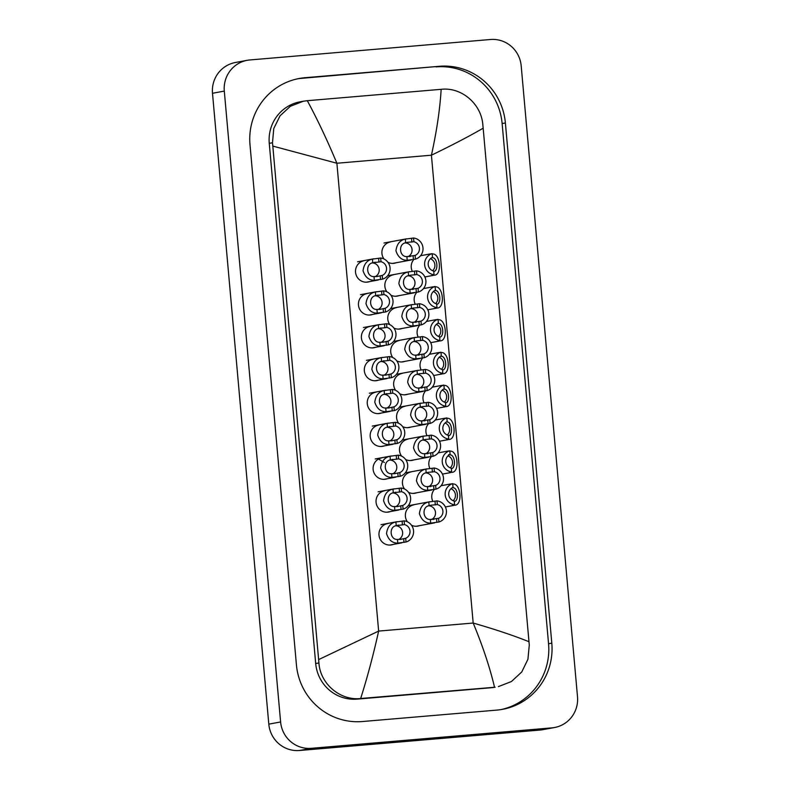 <?xml version="1.0" encoding="UTF-8"?>
<svg xmlns="http://www.w3.org/2000/svg" width="790" height="790" viewBox="0 0 790 790"><rect width="100%" height="100%" fill="white"/><g stroke="black" fill="none" stroke-linecap="round" stroke-linejoin="round"><path stroke-width="1.19" d="M382.558 279.137L374.332 280.262C368.881 280.302 365.118 277.122 363.054 270.743C363.953 264.058 367.083 260.177 372.446 259.1L380.681 258.014A10.823 10.586 79.5 0 1 382.558 279.137L382.232 275.424A7.219 7.061 79.5 0 0 381.007 261.717L372.771 262.793C365.237 263.821 366.422 277.093 374.006 276.569L377.501 276.46M375.29 262.231L374.411 262.359M381.007 261.717L380.681 258.014M375.141 276.668A7.219 7.061 79.5 0 0 372.455 262.912M376.573 276.599L382.232 275.424M408.173 242.224L405.655 242.797C398.121 243.824 399.306 257.096 406.89 256.572L415.115 255.427A7.219 7.061 79.5 0 0 413.891 241.72L407.294 242.352M409.457 256.602L410.385 256.464M408.025 256.671A7.219 7.061 79.5 0 0 405.349 242.915M415.115 255.427L415.451 259.14L407.215 260.266C401.764 260.305 398.002 257.125 395.938 250.746C396.837 244.051 399.967 240.18 405.329 239.103L413.565 238.007L413.891 241.72M415.451 259.14A10.823 10.586 79.5 0 0 413.565 238.007M433.74 271.493C438.657 270.95 437.472 257.678 432.515 257.718L431.992 257.579M432.653 270.713A7.219 7.061 79.5 0 0 430.432 258.685M432.179 254.025C440.385 252.681 442.43 275.562 434.075 275.187L432.041 275.127L434.056 274.762A10.823 10.586 79.5 0 1 432.179 253.629L430.688 253.896M432.179 253.629L432.505 257.343A7.219 7.061 79.5 0 0 433.73 271.049L434.075 275.187L432.041 275.127M385.49 311.991L377.265 313.126C371.813 313.156 368.051 309.986 365.987 303.597C366.886 296.912 370.016 293.031 375.378 291.954L383.604 290.868A10.823 10.586 79.5 0 1 385.49 311.991L385.165 308.288A7.219 7.061 79.5 0 0 383.94 294.571L375.704 295.657C368.17 296.675 369.355 309.957 376.939 309.433L380.434 309.325M378.222 295.085L377.344 295.213M383.94 294.571L383.604 290.868M378.074 309.522A7.219 7.061 79.5 0 0 375.388 295.776M379.506 309.463L385.165 308.288M388.423 344.855L380.197 345.981C374.746 346.02 370.984 342.84 368.92 336.461C369.819 329.776 372.949 325.895 378.311 324.818L386.537 323.722A10.823 10.586 79.5 0 1 388.423 344.855L388.097 341.142A7.219 7.061 79.5 0 0 386.873 327.435L378.637 328.512C371.103 329.539 372.288 342.811 379.872 342.287L383.367 342.179M381.155 327.949L380.276 328.077M386.873 327.435L386.537 323.722M381.007 342.386A7.219 7.061 79.5 0 0 378.321 328.63M382.439 342.317L388.097 341.142M391.356 377.709L383.13 378.844C377.669 378.874 373.917 375.704 371.853 369.315C372.752 362.63 375.882 358.749 381.244 357.673L389.47 356.586A10.823 10.586 79.5 0 1 391.356 377.709L391.03 374.006A7.219 7.061 79.5 0 0 389.806 360.289L381.57 361.376C374.035 362.393 375.22 375.665 382.804 375.141L386.3 375.043M384.088 360.803L383.209 360.931M389.806 360.289L389.47 356.586M383.94 375.24A7.219 7.061 79.5 0 0 381.254 361.494M385.372 375.181L391.03 374.006M394.289 410.573L386.063 411.699C380.602 411.738 376.85 408.558 374.786 402.179C375.685 395.484 378.815 391.613 384.177 390.537L392.403 389.44A10.823 10.586 79.5 0 1 394.289 410.573L393.963 406.86A7.219 7.061 79.5 0 0 392.739 393.153L384.503 394.23C376.968 395.257 378.153 408.529 385.737 408.005L389.233 407.897M387.021 393.657L386.142 393.785M392.739 393.153L392.403 389.44M386.873 408.104A7.219 7.061 79.5 0 0 384.187 394.348M388.305 408.035L393.963 406.86M411.106 275.088L408.588 275.661C401.053 276.678 402.238 289.95 409.822 289.426L418.048 288.291A7.219 7.061 79.5 0 0 416.824 274.574L410.227 275.216M412.39 289.466L413.318 289.328M410.958 289.525A7.219 7.061 79.5 0 0 408.282 275.779M418.048 288.291L418.384 291.994L410.148 293.13C404.697 293.159 400.935 289.989 398.871 283.6C399.77 276.915 402.9 273.034 408.262 271.957L416.498 270.871L416.824 274.574M418.384 291.994A10.823 10.586 79.5 0 0 416.498 270.871M414.039 307.942L411.521 308.515C403.986 309.542 405.171 322.814 412.755 322.29L420.981 321.145A7.219 7.061 79.5 0 0 419.757 307.438L413.16 308.07M415.323 322.32L416.251 322.182M413.891 322.389A7.219 7.061 79.5 0 0 411.215 308.633M420.981 321.145L421.317 324.858L413.081 325.984C407.63 326.023 403.868 322.843 401.804 316.464C402.703 309.769 405.833 305.888 411.195 304.822L419.431 303.725L419.757 307.438M421.317 324.858A10.823 10.586 79.5 0 0 419.431 303.725M416.972 340.806L414.454 341.369C406.919 342.396 408.104 355.668 415.688 355.144L423.914 354.009A7.219 7.061 79.5 0 0 422.69 340.293L416.093 340.934M418.256 355.174L419.184 355.046M416.824 355.243A7.219 7.061 79.5 0 0 414.148 341.497M423.914 354.009L424.25 357.712L416.014 358.848C410.563 358.877 406.801 355.697 404.737 349.318C405.635 342.633 408.766 338.752 414.128 337.676L422.364 336.589L422.69 340.293M424.25 357.712A10.823 10.586 79.5 0 0 422.364 336.589M436.673 304.348C441.59 303.814 440.405 290.542 435.448 290.572L434.925 290.444M435.586 303.567A7.219 7.061 79.5 0 0 433.364 291.55M435.112 286.879C443.318 285.536 445.363 308.426 437.008 308.051L434.974 307.991L436.988 307.616A10.823 10.586 79.5 0 1 435.112 286.494L433.621 286.76M435.112 286.494L435.438 290.197A7.219 7.061 79.5 0 0 436.663 303.913L437.008 308.051L434.974 307.991M439.605 337.212C444.523 336.668 443.338 323.396 438.381 323.436L437.858 323.298M438.519 336.431A7.219 7.061 79.5 0 0 436.297 324.404M438.045 319.743C446.251 318.4 448.295 341.28 439.941 340.905L437.897 340.846L439.921 340.47A10.823 10.586 79.5 0 1 438.035 319.348L436.554 319.614M439.902 340.48L437.897 340.846M438.035 319.348L438.371 323.061A7.219 7.061 79.5 0 0 439.596 336.767L439.921 340.47M442.538 370.066C447.456 369.532 446.271 356.26 441.314 356.29L440.79 356.152M441.452 369.286A7.219 7.061 79.5 0 0 439.22 357.258M440.978 352.597C449.184 351.254 451.228 374.144 442.874 373.769L440.83 373.709L442.854 373.334A10.823 10.586 79.5 0 1 440.968 352.212L439.487 352.468M440.968 352.212L441.304 355.915A7.219 7.061 79.5 0 0 442.528 369.631L442.874 373.769L440.83 373.709M445.471 402.93C450.389 402.387 449.204 389.115 444.247 389.154L443.723 389.016M444.385 402.14A7.219 7.061 79.5 0 0 442.153 390.122M443.911 385.461C452.117 384.108 454.161 406.998 445.807 406.623L443.763 406.564L445.787 406.188A10.823 10.586 79.5 0 1 443.901 385.066L442.42 385.332M445.767 406.198L443.763 406.564M443.901 385.066L444.237 388.779A7.219 7.061 79.5 0 0 445.461 402.485L445.787 406.188M419.905 373.66L417.387 374.233C409.852 375.26 411.037 388.532 418.621 388.009L426.847 386.863A7.219 7.061 79.5 0 0 425.622 373.156L419.026 373.788M421.188 388.038L422.117 387.9M419.757 388.107A7.219 7.061 79.5 0 0 417.071 374.351M426.847 386.863L427.173 390.576L418.947 391.702C413.496 391.731 409.734 388.562 407.67 382.172C408.568 375.487 411.699 371.606 417.061 370.54L425.297 369.444L425.622 373.156M427.173 390.576A10.823 10.586 79.5 0 0 425.297 369.444M433.68 375.596A10.823 10.586 79.5 0 0 434.243 375.408M430.748 342.741A10.823 10.586 79.5 0 0 431.31 342.554M427.815 309.877A10.823 10.586 79.5 0 0 428.378 309.69M402.653 426.64A10.823 10.586 79.5 0 0 410.78 427.064M405.586 459.494A10.823 10.586 79.5 0 0 413.713 459.928M424.882 277.023A10.823 10.586 79.5 0 0 425.445 276.836M445.412 507.032A10.823 10.586 79.5 0 0 445.975 506.844M387.584 523.602A10.823 10.586 79.5 0 0 379.062 535.66A10.823 10.586 79.5 0 0 393.193 544.438M408.519 492.358A10.823 10.586 79.5 0 0 416.646 492.782M411.452 525.212A10.823 10.586 79.5 0 0 419.579 525.646M442.479 474.178A10.823 10.586 79.5 0 0 443.042 473.99M439.546 441.314A10.823 10.586 79.5 0 0 440.109 441.126M436.613 408.46A10.823 10.586 79.5 0 0 437.176 408.272M372.92 359.312A10.823 10.586 79.5 0 0 364.397 371.369A10.823 10.586 79.5 0 0 378.529 380.148M375.852 392.166A10.823 10.586 79.5 0 0 367.33 404.223A10.823 10.586 79.5 0 0 381.461 413.002M390.932 295.203A10.823 10.586 79.5 0 0 399.059 295.628M369.987 326.448A10.823 10.586 79.5 0 0 361.465 338.505A10.823 10.586 79.5 0 0 375.596 347.284M367.054 293.594A10.823 10.586 79.5 0 0 358.532 305.651A10.823 10.586 79.5 0 0 372.663 314.43M387.999 262.339A10.823 10.586 79.5 0 0 396.126 262.774M381.718 457.884A10.823 10.586 79.5 0 0 373.196 469.941A10.823 10.586 79.5 0 0 387.327 478.72M384.651 490.748A10.823 10.586 79.5 0 0 376.129 502.805A10.823 10.586 79.5 0 0 390.26 511.584M399.73 393.776A10.823 10.586 79.5 0 0 407.847 394.21M378.785 425.03A10.823 10.586 79.5 0 0 370.263 437.087A10.823 10.586 79.5 0 0 384.394 445.866M396.797 360.921A10.823 10.586 79.5 0 0 404.924 361.346M393.864 328.057A10.823 10.586 79.5 0 0 401.992 328.492M364.121 260.73A10.823 10.586 79.5 0 0 355.599 272.797A10.823 10.586 79.5 0 0 369.73 281.566M396.382 307.656A10.823 10.586 79.5 0 0 389.865 324.71M399.315 340.51A10.823 10.586 79.5 0 0 392.798 357.564M402.248 373.374A10.823 10.586 79.5 0 0 395.731 390.428M390.517 241.938A10.823 10.586 79.5 0 0 383.999 258.992M393.45 274.792A10.823 10.586 79.5 0 0 386.932 291.846M425.593 390.862A10.823 10.586 79.5 0 0 424.052 402.801M428.526 423.726A10.823 10.586 79.5 0 0 426.985 435.665M431.459 456.581A10.823 10.586 79.5 0 0 429.918 468.519M413.98 504.81A10.823 10.586 79.5 0 0 407.462 521.864M411.047 471.946A10.823 10.586 79.5 0 0 404.529 489M434.391 489.445A10.823 10.586 79.5 0 0 432.851 501.383M413.861 259.426A10.823 10.586 79.5 0 0 412.321 271.365M408.114 439.092A10.823 10.586 79.5 0 0 401.597 456.146M405.181 406.228A10.823 10.586 79.5 0 0 398.664 423.282M416.794 292.29A10.823 10.586 79.5 0 0 415.254 304.229M419.727 325.144A10.823 10.586 79.5 0 0 418.187 337.083M422.66 358.008A10.823 10.586 79.5 0 0 421.119 369.947M554.61 727.501L542.809 729.683A28.865 28.233 -100.5 0 1 540.123 730.049L299.509 750.5A28.865 28.233 -100.5 0 1 268.807 724.144L212.5 93.279A28.865 28.233 -100.5 0 1 235.39 62.499L247.191 60.316A28.865 28.233 -100.5 0 1 249.877 59.951L490.491 39.5A28.865 28.233 -100.5 0 1 521.193 65.856L577.5 696.721A28.865 28.233 -100.5 0 1 554.61 727.501A28.865 28.233 -100.5 0 1 551.924 727.867L311.319 748.318A28.865 28.233 -100.5 0 1 280.608 721.961L224.301 91.087A28.865 28.233 -100.5 0 1 247.191 60.316M439.359 66.291L304.989 77.716A62.064 60.712 79.5 0 0 299.213 78.496A62.064 60.712 79.5 0 0 249.996 144.669L296.428 664.854A62.064 60.712 79.5 0 0 362.442 721.527L496.821 710.101A62.064 60.712 79.5 0 0 502.588 709.321A62.064 60.712 79.5 0 0 551.805 643.149L505.383 122.963A62.064 60.712 79.5 0 0 439.359 66.291L301.74 78.319A62.064 60.712 79.5 0 0 297.593 78.812M500.969 709.598A62.064 60.712 79.5 0 0 548.556 643.751L502.134 123.556A62.064 60.712 79.5 0 0 436.11 66.893M441.146 89.319L441.413 89.29C461.735 87.048 481.377 104.023 482.848 124.879L483.164 128.207C469.24 136.255 451.999 145.251 431.419 155.205C436.751 131.031 439.99 109.059 441.146 89.319L307.3 100.695C317.452 119.478 327.317 140.334 336.886 163.244L272.807 146.091L272.491 142.753L273.765 128.553L280.035 115.824L290.384 106.275L303.409 101.209L300.17 101.801A38.967 38.117 79.5 0 0 269.262 143.355L315.694 663.541A38.967 38.117 79.5 0 0 357.149 699.12L491.518 687.705A38.967 38.117 79.5 0 0 495.142 687.211L360.388 698.528C340.214 700.74 320.177 683.834 318.923 662.948L318.637 659.601L378.647 631.082C373.265 655.265 367.271 677.741 360.655 698.498M483.164 128.207L529.28 645.065L527.927 659.285L521.736 672.004L511.436 681.533L498.391 686.609M272.807 146.091L318.637 659.601M303.409 101.209L307.3 100.695M494.5 687.122C489.82 667.323 482.71 645.963 473.18 623.043C495.212 629.383 513.816 635.614 528.994 641.727M397.222 443.427L388.996 444.563C383.535 444.592 379.783 441.422 377.719 435.033C378.617 428.348 381.748 424.467 387.11 423.391L395.336 422.304A10.823 10.586 79.5 0 1 397.222 443.427L396.896 439.724A7.219 7.061 79.5 0 0 395.672 426.007L387.436 427.094C379.901 428.111 381.086 441.383 388.66 440.86L392.166 440.761M389.954 426.521L389.075 426.649M395.672 426.007L395.336 422.304M389.806 440.958A7.219 7.061 79.5 0 0 387.12 427.212M391.238 440.889L396.896 439.724M400.155 476.291L391.929 477.417C386.468 477.456 382.716 474.276 380.652 467.897C381.55 461.202 384.671 457.321 390.043 456.255L398.269 455.159A10.823 10.586 79.5 0 1 400.155 476.291L399.829 472.578A7.219 7.061 79.5 0 0 398.604 458.872L390.369 459.948C382.834 460.975 384.019 474.247 391.593 473.724L395.099 473.615M392.887 459.375L392.008 459.504M398.604 458.872L398.269 455.159M392.739 473.822A7.219 7.061 79.5 0 0 390.053 460.066M394.171 473.753L399.829 472.578M403.088 509.145L394.862 510.281C389.401 510.31 385.648 507.131 383.584 500.751C384.483 494.066 387.604 490.185 392.976 489.109L401.202 488.023A10.823 10.586 79.5 0 1 403.088 509.145L402.762 505.442A7.219 7.061 79.5 0 0 401.537 491.726L393.301 492.802C385.767 493.829 386.952 507.101 394.526 506.578L398.022 506.479M395.82 492.239L394.941 492.368M401.537 491.726L401.202 488.023M395.672 506.676A7.219 7.061 79.5 0 0 392.986 492.93M397.103 506.607L402.762 505.442M406.021 542.009L397.795 543.135C392.334 543.164 388.581 539.995 386.517 533.606C387.406 526.92 390.537 523.039 395.899 521.973L404.134 520.877A10.823 10.586 79.5 0 1 406.021 542.009L405.695 538.296A7.219 7.061 79.5 0 0 404.47 524.59L396.234 525.666C388.7 526.693 389.885 539.965 397.459 539.442L400.955 539.333M398.753 525.093L397.874 525.222M404.47 524.59L404.134 520.877M398.594 539.54A7.219 7.061 79.5 0 0 395.918 525.785M400.036 539.471L405.695 538.296M422.838 406.524L420.32 407.087C412.785 408.114 413.97 421.386 421.554 420.863L429.78 419.727A7.219 7.061 79.5 0 0 428.555 406.011L421.959 406.653M424.121 420.892L425.05 420.754M422.69 420.961A7.219 7.061 79.5 0 0 420.004 407.215M429.78 419.727L430.106 423.43L421.88 424.566C416.429 424.595 412.666 421.416 410.603 415.036C411.501 408.351 414.632 404.47 419.994 403.394L428.229 402.308L428.555 406.011M430.106 423.43A10.823 10.586 79.5 0 0 428.229 402.308M425.771 439.378L423.252 439.951C415.718 440.978 416.903 454.25 424.487 453.727L432.713 452.581A7.219 7.061 79.5 0 0 431.488 438.875L424.892 439.507M427.054 453.756L427.983 453.618M425.622 453.816A7.219 7.061 79.5 0 0 422.936 440.07M432.713 452.581L433.038 456.284L424.813 457.42C419.362 457.45 415.599 454.28 413.535 447.891C414.434 441.205 417.564 437.324 422.926 436.258L431.152 435.162L431.488 438.875M433.038 456.284A10.823 10.586 79.5 0 0 431.152 435.162M428.703 472.242L426.185 472.805C418.651 473.832 419.836 487.104 427.42 486.581L435.646 485.445A7.219 7.061 79.5 0 0 434.421 471.729L427.825 472.371M429.987 486.61L430.915 486.472M428.555 486.68A7.219 7.061 79.5 0 0 425.869 472.924M435.646 485.445L435.971 489.148L427.746 490.274C422.295 490.313 418.532 487.134 416.468 480.755C417.367 474.069 420.497 470.188 425.859 469.112L434.085 468.026L434.421 471.729M435.971 489.148A10.823 10.586 79.5 0 0 434.085 468.026M431.636 505.096L429.118 505.669C421.584 506.686 422.769 519.968 430.353 519.445L438.578 518.299A7.219 7.061 79.5 0 0 437.354 504.583L430.757 505.225M432.92 519.474L433.848 519.336M431.488 519.534A7.219 7.061 79.5 0 0 428.802 505.788M438.578 518.299L438.904 522.002L430.678 523.138C425.227 523.168 421.465 519.998 419.401 513.609C420.3 506.923 423.43 503.042 428.792 501.976L437.018 500.88L437.354 504.583M438.904 522.002A10.823 10.586 79.5 0 0 437.018 500.88M448.404 435.784C453.322 435.25 452.137 421.969 447.18 422.008L446.656 421.87M447.318 435.004A7.219 7.061 79.5 0 0 445.086 422.976M446.844 418.315C455.05 416.972 457.094 439.862 448.74 439.477L446.696 439.428L448.72 439.052A10.823 10.586 79.5 0 1 446.834 417.93L445.353 418.187M446.834 417.93L447.17 421.633A7.219 7.061 79.5 0 0 448.394 435.349L448.74 439.477L446.696 439.428M451.337 468.648C456.255 468.105 455.07 454.833 450.112 454.872L448.601 454.645M450.251 467.858A7.219 7.061 79.5 0 0 448.019 455.84M449.777 451.179C457.983 449.826 460.027 472.716 451.673 472.341L449.629 472.282L451.653 471.906A10.823 10.586 79.5 0 1 449.767 450.784L448.286 451.05M449.767 450.784L450.103 454.487A7.219 7.061 79.5 0 0 451.327 468.203L451.673 472.341L449.629 472.282M454.27 501.502C459.188 500.969 458.003 487.687 453.045 487.726L452.522 487.588M453.184 500.722A7.219 7.061 79.5 0 0 450.952 488.694M452.709 484.033C460.916 482.69 462.96 505.57 454.606 505.195L452.561 505.146L454.586 504.771A10.823 10.586 79.5 0 1 452.7 483.648L451.218 483.905M454.566 504.771L452.561 505.146M452.7 483.648L453.035 487.351A7.219 7.061 79.5 0 0 454.26 501.058L454.586 504.771M374.332 280.262L374.006 276.569M372.771 262.793L372.446 259.1M378.983 262.092L378.657 258.379M380.533 279.512L380.207 275.799M413.091 255.802L413.427 259.515M411.541 238.383L411.867 242.096M406.89 256.572L407.215 260.266M405.329 239.103L405.655 242.797M377.265 313.126L376.939 309.433M375.704 295.657L375.378 291.954M381.916 294.947L381.59 291.243M383.466 312.366L383.14 308.663M380.197 345.981L379.872 342.287M378.637 328.512L378.311 324.818M384.849 327.81L384.523 324.098M386.399 345.23L386.073 341.517M383.13 378.844L382.804 375.141M381.57 361.376L381.244 357.673M387.781 360.665L387.446 356.962M389.332 378.084L389.006 374.381M386.063 411.699L385.737 408.005M384.503 394.23L384.177 390.537M390.714 393.529L390.379 389.816M392.265 410.948L391.939 407.235M416.024 288.666L416.36 292.369M414.474 271.247L414.799 274.95M409.822 289.426L410.148 293.13M408.262 271.957L408.588 275.661M418.957 321.52L419.293 325.233M417.406 304.101L417.732 307.814M412.755 322.29L413.081 325.984M411.195 304.822L411.521 308.515M421.89 354.384L422.225 358.087M420.339 336.965L420.665 340.668M415.688 355.144L416.014 358.848M414.128 337.676L414.454 341.369M424.822 387.238L425.158 390.941M423.272 369.819L423.598 373.532M418.621 388.009L418.947 391.702M417.061 370.54L417.387 374.233M431.419 155.205L336.886 163.244L378.647 631.082L473.18 623.043L431.419 155.205M280.608 721.961L268.807 724.144M311.319 748.318L299.509 750.5M551.924 727.867L540.123 730.049M224.301 91.087L212.5 93.279M301.74 78.319L304.989 77.716M502.134 123.556L505.383 122.963M548.556 643.751L551.805 643.149M491.518 687.705L494.767 687.102M357.149 699.12L360.388 698.528M315.694 663.541L318.923 662.948M269.262 143.355L272.491 142.753M388.996 444.563L388.66 440.86M387.436 427.094L387.11 423.391M393.647 426.383L393.311 422.68M395.197 443.802L394.872 440.099M391.929 477.417L391.593 473.724M390.369 459.948L390.043 456.255M396.58 459.247L396.244 455.534M398.13 476.666L397.805 472.953M394.862 510.281L394.526 506.578M393.301 492.802L392.976 489.109M399.513 492.101L399.177 488.398M401.063 509.52L400.737 505.817M397.795 543.135L397.459 539.442M396.234 525.666L395.899 521.973M402.446 524.965L402.11 521.252M403.996 542.375L403.67 538.671M427.755 420.102L428.091 423.805M426.205 402.683L426.531 406.386M421.554 420.863L421.88 424.566M419.994 403.394L420.32 407.087M430.688 452.956L431.014 456.66M429.138 435.537L429.464 439.24M424.487 453.727L424.813 457.42M422.926 436.258L423.252 439.951M433.621 485.81L433.947 489.524M432.071 468.401L432.397 472.104M427.42 486.581L427.746 490.274M425.859 469.112L426.185 472.805M436.554 518.675L436.88 522.378M435.004 501.255L435.329 504.958M430.353 519.445L430.678 523.138M428.792 501.976L429.118 505.669M378.311 279.986L366.343 282.198M373.66 258.824L357.594 261.796M406.544 238.827L383.989 243.004M411.195 259.979L392.739 263.396M430.096 253.955L420.557 255.723M433.325 275.374L424.852 276.944M381.244 312.84L369.276 315.052M376.593 291.688L360.526 294.66M384.177 345.704L372.209 347.916M379.526 324.542L363.459 327.514M387.11 378.558L375.141 380.77M382.459 357.396L366.392 360.368M390.043 411.412L378.074 413.634M385.392 390.26L369.325 393.232M409.477 271.681L387.673 275.72M414.128 292.843L395.672 296.26M412.41 304.545L390.596 308.574M417.061 325.697L398.604 329.114M415.343 337.399L393.529 341.438M419.994 358.561L401.537 361.978M433.029 286.819L423.489 288.577M436.248 308.238L427.785 309.799M435.962 319.674L426.422 321.441M439.181 341.092L430.718 342.663M438.894 352.538L429.355 354.295M442.114 373.956L433.651 375.517M441.827 385.392L432.288 387.159M445.047 406.81L436.584 408.381M418.275 370.263L396.462 374.292M422.926 391.415L404.47 394.832M392.976 444.276L381.007 446.488M388.325 423.114L372.258 426.087M395.909 477.13L383.94 479.352M391.257 455.978L375.191 458.951M384.404 462.486L378.479 459.069M398.841 509.994L386.873 512.206M394.19 488.832L378.124 491.805M401.774 542.849L389.806 545.061M397.123 521.696L381.057 524.669M421.208 403.117L399.394 407.156M425.859 424.279L407.403 427.696M424.141 435.981L402.327 440.01M428.792 457.134L410.336 460.55M427.074 468.835L405.26 472.874M431.725 489.998L413.269 493.404M430.007 501.699L408.193 505.728M434.658 522.852L416.202 526.268M444.76 418.246L435.221 420.013M447.979 439.675L439.517 441.235M447.683 451.11L438.154 452.877M450.912 472.529L442.449 474.099M450.616 483.964L441.077 485.732M453.845 505.393L445.382 506.953"/></g></svg>
